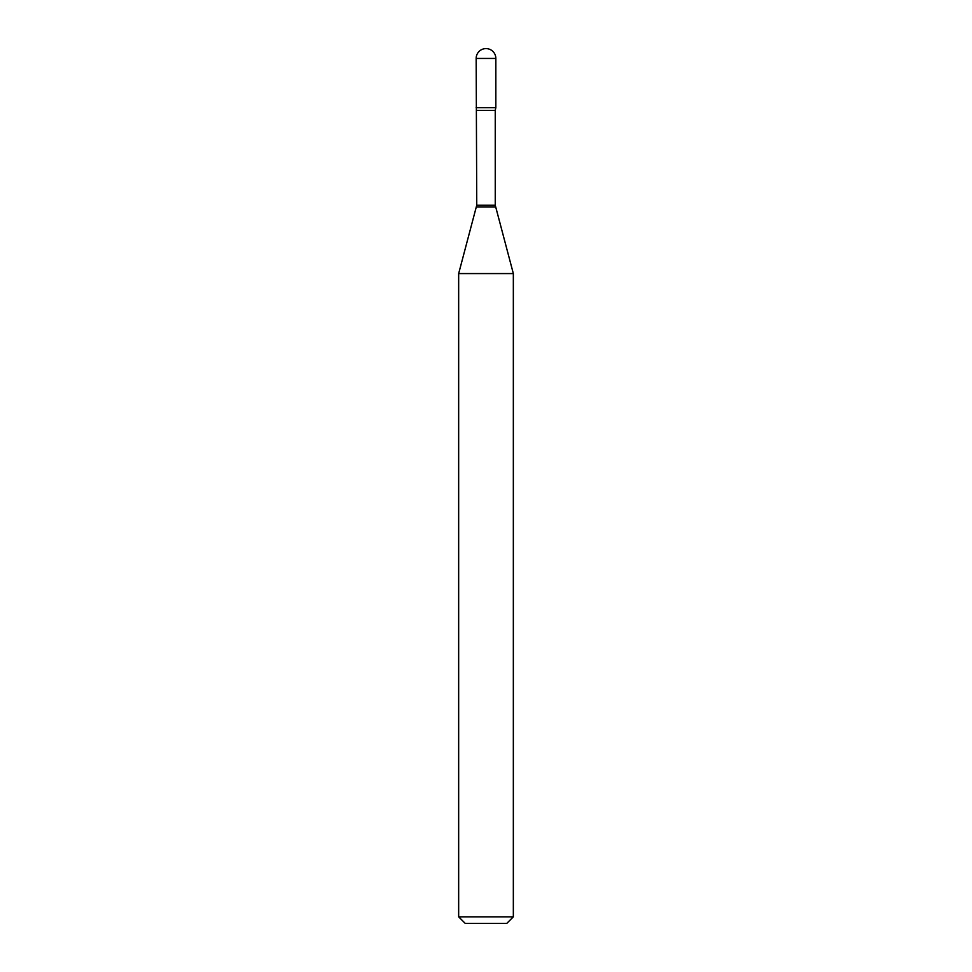 <?xml version="1.0" encoding="UTF-8"?>
<svg xmlns="http://www.w3.org/2000/svg" width="972" height="972" viewBox="0 0 972 972"><rect width="100%" height="100%" fill="white"/><g stroke="black" fill="none" stroke-linecap="round" stroke-linejoin="round"><path stroke-width="1.46" d="M476.754 110.371L495.246 110.371L495.842 107.649L476.159 107.649L495.842 107.649L495.842 58.442L476.159 58.442L476.754 205.201L458.663 273.569L458.663 916.839L513.337 916.839L506.777 923.4L465.224 923.4L458.663 916.839M495.246 110.371L495.246 205.201L513.337 273.569L458.663 273.569M495.246 205.201L476.754 205.201M495.477 206.902L476.523 206.902M495.842 58.442A9.841 9.841 0 0 0 486 48.6A9.841 9.841 0 0 0 476.159 58.442M513.337 273.569L513.337 916.839"/></g></svg>
